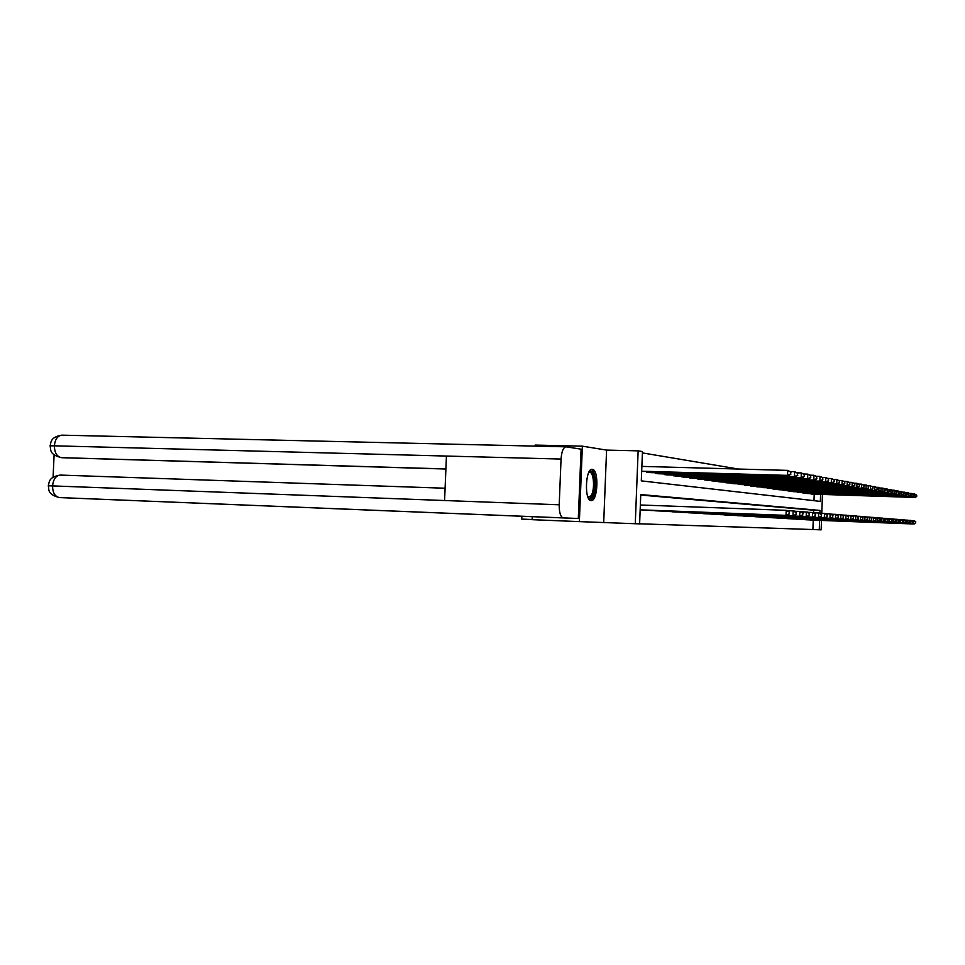 <?xml version="1.0" encoding="UTF-8"?>
<svg xmlns="http://www.w3.org/2000/svg" width="965" height="965" viewBox="0 0 965 965"><rect width="100%" height="100%" fill="white"/><g stroke="black" fill="none" stroke-linecap="round" stroke-linejoin="round"><path stroke-width="1.45" d="M592.341 469.328L592.317 469.328C585.466 467.76 584.127 500.678 591.038 500.546L591.099 500.558C597.914 501.74 599.193 469.485 592.341 469.328L592.015 469.316M535.117 446.107L535.153 445.082L582.378 446.168L579.362 521.619L635.272 523.73L638.142 450.848L642.461 451.584L641.303 480.872L820.347 501.402L820.612 494.37M603.704 522.427L606.587 450.1L582.378 446.168M606.587 450.1L638.142 450.848M738.382 469.038L642.413 452.911M579.362 521.619L532.125 519.677L532.246 516.673M521.848 516.251L521.727 519.098L532.137 519.52M813.977 500.666L814.231 494.164M646.526 471.511L646.49 472.211L650.012 472.573M655.561 472.741L655.537 473.417L658.926 473.755M664.294 473.911L664.27 474.563L667.551 474.901M672.726 475.057L675.874 476.107L814.798 480.1L673.558 475.805M680.892 476.155L683.932 477.168L820.781 481.137L681.7 476.879M688.781 477.229L691.736 478.206L826.571 482.138L689.565 477.916M696.428 478.254L699.287 479.123M703.835 479.255L706.597 480.172L837.572 484.044L704.571 479.907M711.012 480.22L713.69 481.028M717.96 481.161L720.566 481.945M724.715 482.066L727.236 482.826M731.265 482.946L733.714 483.682M737.622 483.803L739.998 484.526M743.798 484.635L746.114 485.335M749.793 485.443L752.049 486.119M755.631 486.227L757.815 486.891M761.301 486.999L763.436 487.627M766.825 487.735L768.9 488.362M772.193 488.459L774.207 489.062M777.428 489.159L779.394 489.75M782.519 489.846L784.436 490.413M787.488 490.51L789.346 491.064M792.325 491.161L794.135 491.704M797.03 491.8L798.803 492.319M801.638 492.415L803.363 492.934M806.125 493.019L807.801 493.513M810.491 493.61L812.144 494.092M639.614 523.802L812.892 529.532L813.242 520.135M807.705 512.294L813.579 512.548L813.616 510.195L640.748 495.045M645.006 510.039L648.516 510.376M654.065 510.582L657.467 510.907M662.834 511.112L666.115 511.426M671.29 511.619L674.475 511.92M679.481 512.113L681.724 512.367M687.406 512.584L689.577 512.837M695.077 513.042L697.948 513.32M702.496 513.489L705.294 513.754M709.697 513.923L712.411 514.176M716.681 514.333L719.299 514.586M723.448 514.743L725.994 514.984M730.023 515.141L732.495 515.37M736.404 515.515L738.804 515.744M742.592 515.889L744.932 516.106M748.611 516.251L750.879 516.468M754.473 516.601L756.669 516.806M760.155 516.938L762.302 517.144M765.691 517.276L767.778 517.469M771.083 517.59L773.122 517.783M776.33 517.903L778.309 518.096M781.445 518.217L783.363 518.398M786.415 518.519L788.296 518.688M791.276 518.808L793.097 518.977M796.004 519.086L797.79 519.254M800.612 519.363L802.349 519.52M805.112 519.628L806.812 519.785M809.502 519.894L811.167 520.051M821.492 520.449L821.143 529.845L819.273 529.785L819.623 520.376M812.892 529.532L819.273 529.785M690.385 512.861L825.22 517.988L824.303 517.928L824.472 513.428L819.9 513.259L820.009 510.425L640.76 494.55L639.614 523.874L635.272 523.73M822.47 494.43L821.758 513.332M813.616 510.195L820.009 510.425M640.169 509.822L787.138 515.406L640.157 509.858M640.35 504.997L786.198 510.328L789.491 511.981L789.418 513.983L789.491 511.981M788.96 513.947L786.017 515.322L786.198 510.328L789.032 511.945M787.138 515.406L789.418 513.983M641.677 471.378L788.658 475.576L787.524 475.383L787.717 470.389L641.882 466.397M790.552 472.018L787.717 470.389L790.998 472.102L790.48 474.008L790.998 472.102M790.48 474.008L787.524 475.383L641.689 471.222M790.926 474.092L788.658 475.576M588.903 472.235C594.271 465.938 597.275 489.689 592.064 496.77L590.073 498.374L588.083 497.433M587.926 497.047L590.99 495.853C594.959 490.546 594.018 472.247 589.76 472.355L588.722 472.609M590.291 500.316L592.341 498.519C597.009 492.21 596.249 470.703 591.292 469.497M561.051 459.063L446.433 456.059L444.588 500.521L559.205 504.792L561.051 459.063C561.642 451.331 563.343 447.253 566.141 446.819L581.087 449.171L578.312 518.507L59.335 497.566M559.205 504.792C559.169 512.548 560.52 516.926 563.258 517.928L563.355 517.94M54.1 454.829L53.087 477.253M445.902 469.026L62.339 457.724M445.106 488.23L60.554 475.094C56.018 475.48 53.352 479.098 52.544 485.914L48.274 485.793C49.396 489.605 46.73 494.14 59.396 497.578L59.541 497.578M62.363 435.179L62.255 435.167C57.755 435.492 55.126 439.051 54.366 445.818L50.084 445.842C51.193 442.585 49.891 437.242 61.748 435.155M645.947 510.244L792.977 515.805L647.575 510.34M787.705 510.69L794.255 510.98L796.378 512.524L795.872 514.442L796.378 512.524M795.872 514.442L792.977 515.805L793.158 510.895L795.944 512.487M794.062 515.877L796.306 514.478M654.982 510.774L799.683 516.251L656.55 510.871M794.617 511.245L800.926 511.522L803.025 513.03L802.53 514.924L803.025 513.03M802.53 514.924L799.683 516.251L799.876 511.438L802.603 512.994M800.745 516.323L802.952 514.96M649.059 472.56L795.546 476.77L794.46 476.577L794.653 471.68L790.226 471.559M797.428 473.272L794.653 471.68L797.862 473.357L797.355 475.238L797.862 473.357M797.355 475.238L794.46 476.577L647.443 472.343M797.79 475.311L795.546 476.77M658.009 473.743L802.192 477.916L801.143 477.735L801.324 472.922L797.066 472.802M804.062 474.491L801.324 472.922L804.472 474.575L803.99 476.421L804.472 474.575M803.99 476.421L801.143 477.735L656.453 473.538M804.4 476.493L802.192 477.916M663.715 511.293L806.161 516.697L665.235 511.39M801.276 511.776L807.367 512.041L809.43 513.525L808.96 515.382L809.43 513.525M808.96 515.382L806.161 516.697L806.342 511.957L809.032 513.501M807.186 516.77L809.358 515.419M672.147 511.8L812.421 517.119L673.618 511.884M815.16 515.841L812.421 517.119L812.59 512.463L815.232 513.971L815.16 515.841L815.232 513.971M813.579 512.548L815.618 514.007M813.399 517.192L815.546 515.865M680.313 512.282L818.465 517.53L682.545 512.403M813.905 512.789L819.587 513.03L821.601 514.466L821.155 516.263L821.601 514.466M821.155 516.263L818.465 517.53L818.634 512.958L821.227 514.442M819.406 517.59L821.529 516.299M666.658 474.889L808.61 479.026L807.596 478.857L807.777 474.129L803.664 474.008M810.455 475.673L807.777 474.129L810.853 475.745L810.383 477.554L810.853 475.745M810.383 477.554L807.596 478.857L665.15 474.683M810.793 477.627L808.61 479.026M816.559 478.652L816.631 476.794L816.559 478.652L813.821 479.931L814.002 475.287L810.033 475.166M816.631 476.794L814.979 475.468L817.017 476.867M675.018 475.998L675.85 476.01M816.945 478.724L814.798 480.1M822.53 479.726L822.602 477.892L822.53 479.726L819.84 480.968L820.009 476.408L816.185 476.3M822.602 477.892L820.962 476.577L822.976 477.965M683.111 477.06L683.92 477.084M822.904 479.786L820.781 481.137M688.202 512.753L824.303 517.928L827.307 516.709L827.017 514.888L826.945 516.685M827.017 514.888L824.472 513.428L827.379 514.912M825.22 517.988L827.307 516.709M828.296 480.751L828.368 478.954L828.296 480.751L825.654 481.981L825.823 477.482L822.12 477.385M828.368 478.954L825.823 477.482L828.73 479.014M690.928 478.097L691.736 478.121M828.658 480.811L826.571 482.138M695.849 513.211L829.948 518.314L697.176 513.284M825.702 513.73L830.998 513.959L832.964 515.346L832.554 517.083L832.964 515.346M832.554 517.083L829.948 518.314L830.117 513.887L832.614 515.322M830.841 518.374L832.904 517.119M698.503 479.098L832.168 483.103L831.275 482.946L831.444 478.531L827.874 478.435M833.941 479.979L831.444 478.531L834.291 480.039L834.23 481.8L834.291 480.039M833.881 481.74L831.275 482.946L697.188 478.93M834.23 481.8L832.168 483.103M703.256 513.645L835.413 518.675L704.547 513.73M831.299 514.176L836.438 514.405L838.38 515.768L837.97 517.481L838.38 515.768M837.97 517.481L835.413 518.675L835.581 514.333L838.042 515.744M836.269 518.736L838.308 517.505M839.273 482.705L839.345 480.968L839.273 482.705L836.715 483.887L836.884 479.545L833.422 479.448M839.345 480.968L836.884 479.545L839.683 481.028M705.849 480.075L706.633 480.088M839.61 482.765L837.572 484.044M710.433 514.08L840.708 519.037L711.675 514.152M836.727 514.61L841.697 514.827L843.615 516.166L843.217 517.855L843.615 516.166M843.217 517.855L840.708 519.037L840.865 514.755L843.289 516.142M841.54 519.098L843.555 517.879M712.966 481.016L842.819 484.949L841.987 484.804L842.155 480.522L838.802 480.425M844.568 481.921L842.155 480.522L844.894 481.981L844.508 483.634L844.894 481.981M844.508 483.634L841.987 484.804L711.724 480.847M844.833 483.694L842.819 484.949M717.393 514.49L845.835 519.387L718.599 514.562M841.987 515.02L846.8 515.238L848.693 516.565L848.307 518.229L848.693 516.565M848.307 518.229L845.835 519.387L845.991 515.177L848.368 516.54M846.643 519.447L848.621 518.241M719.866 481.933L847.897 485.829L847.089 485.685L847.246 481.475L844.013 481.378M849.634 482.85L847.246 481.475L849.948 482.91L849.562 484.539L849.948 482.91M849.562 484.539L847.089 485.685L718.66 481.764M849.888 484.587L847.897 485.829M724.136 514.888L851.588 519.773L725.306 514.96M847.077 515.431L851.733 515.636L853.603 516.938L853.241 518.579L853.603 516.938M853.241 518.579L850.804 519.725L850.961 515.575L853.301 516.914M851.588 519.773L853.543 518.603M726.549 482.814L852.819 486.686L852.047 486.541L852.192 482.404L849.055 482.307M854.532 483.755L852.192 482.404L854.845 483.803L854.785 485.467L854.845 483.803M854.471 485.407L852.047 486.541L725.378 482.657M854.785 485.467L852.819 486.686M730.686 515.274L855.617 520.051L731.832 515.346M852.011 515.829L856.534 516.022L858.38 517.312L858.018 518.917L858.38 517.312M858.018 518.917L855.617 520.051L855.774 515.961L858.078 517.288M856.377 520.099L858.319 518.941M733.05 483.67L857.596 487.506L856.836 487.373L856.992 483.296L853.953 483.2M859.296 484.623L856.992 483.296L859.598 484.683L859.236 486.251L859.598 484.683M859.236 486.251L856.836 487.373L731.916 483.525M859.538 486.312L857.596 487.506M737.043 515.66L860.298 520.364L738.153 515.72M856.787 516.203L861.178 516.408L863 517.674L862.65 519.254L863 517.674M862.65 519.254L860.298 520.364L860.442 516.347L862.71 517.65M861.033 520.424L862.939 519.279M739.359 484.502L862.227 488.302L861.492 488.181L861.636 484.165L858.693 484.068M863.904 485.467L861.636 484.165L864.206 485.528L863.844 487.072L864.206 485.528M863.844 487.072L861.492 488.181L738.249 484.358M864.145 487.132L862.227 488.302M743.219 516.022L864.833 520.678L744.304 516.082M861.431 516.577L865.689 516.77L867.499 518.012L867.149 519.58L867.499 518.012M867.149 519.58L864.833 520.678L864.978 516.709L867.209 518M865.545 520.726L867.439 519.604M745.487 485.323L866.715 489.086L866.003 488.966L866.16 484.997L863.289 484.913M868.391 486.288L866.16 484.997L868.669 486.348L868.331 487.88L868.669 486.348M868.331 487.88L866.003 488.966L744.413 485.178M868.609 487.928L866.715 489.086M749.226 516.384L869.236 520.979L750.275 516.444M865.931 516.938L870.068 517.119L871.853 518.35L871.516 519.894L871.853 518.35M871.516 519.894L869.236 520.979L869.381 517.071L871.576 518.338M869.923 521.028L871.793 519.918M751.433 486.107L871.081 489.846L870.394 489.725L870.539 485.817L867.764 485.733M872.734 487.084L870.539 485.817L873.011 487.144L872.686 488.652L873.011 487.144M872.686 488.652L870.394 489.725L750.396 485.974M872.951 488.7L871.081 489.846M755.064 516.721L873.506 521.269L756.077 516.782M870.309 517.288L874.326 517.469L876.087 518.688L875.762 520.195L876.087 518.688M875.762 520.195L873.506 521.269L873.651 517.409L875.822 518.663M874.181 521.317L876.027 520.219M757.223 486.879L875.327 490.57L874.652 490.461L874.797 486.613L872.095 486.529M876.968 487.868L874.797 486.613L877.233 487.916L876.908 489.4L877.233 487.916M876.908 489.4L874.652 490.461L756.21 486.734M877.173 489.448L875.327 490.57M760.734 517.059L877.668 521.546L761.723 517.119M874.555 517.626L878.464 517.807L880.201 519.001L879.887 520.497L880.201 519.001M879.887 520.497L877.668 521.546L877.812 517.747L879.947 518.977M878.319 521.595L880.152 520.521M762.857 487.615L879.441 491.294L878.789 491.173L878.934 487.385L876.317 487.301M881.069 488.616L878.934 487.385L881.335 488.664L881.009 490.136L881.335 488.664M881.009 490.136L878.789 491.173L761.868 487.482M881.274 490.184L879.441 491.294M766.258 517.397L881.708 521.824L767.223 517.445M878.693 517.964L882.48 518.133L884.205 519.315L883.892 520.786L884.205 519.315M883.892 520.786L881.708 521.824L881.841 518.072L883.952 519.291M882.348 521.86L884.145 520.811M768.333 488.338L883.457 491.981L882.818 491.873L882.963 488.133L880.406 488.049M885.062 489.352L882.963 488.133L885.315 489.4L885.001 490.847L885.315 489.4M885.001 490.847L882.818 491.873L767.368 488.218M885.255 490.883L883.457 491.981M771.638 517.71L885.641 522.089L772.567 517.771M882.71 518.277L886.401 518.446L888.102 519.616L887.8 521.064L888.102 519.616M887.8 521.064L885.641 522.089L885.774 518.398L887.848 519.592M886.256 522.137L888.041 521.088M773.665 489.05L887.354 492.657L886.871 488.857L884.398 488.785M888.946 490.063L886.871 488.857L889.187 490.099L889.139 491.583L889.187 490.099M888.886 491.535L886.739 492.548L772.736 488.929M889.139 491.583L887.354 492.657M776.861 518.024L889.465 522.355L777.778 518.072M886.606 518.591L890.2 518.76L891.889 519.906L891.588 521.341L891.889 519.906M891.588 521.341L889.465 522.355L889.597 518.7L891.648 519.882M890.068 522.391L891.829 521.353M778.851 489.738L891.141 493.308L890.671 489.569L888.27 489.496M892.722 490.751L890.671 489.569L892.963 490.799L892.673 492.21L892.963 490.799M892.673 492.21L890.538 493.212L777.947 489.617M892.902 492.247L891.141 493.308M781.964 518.326L893.18 522.596L782.844 518.374M890.405 518.893L893.904 519.049L895.568 520.183L895.279 521.607L895.568 520.183M895.279 521.607L893.18 522.596L893.313 519.001L895.339 520.171M893.771 522.644L895.52 521.619M783.918 490.401L894.832 493.947L894.386 490.256L892.034 490.184M896.401 491.426L894.386 490.256L896.63 491.475L896.34 492.862L896.63 491.475M896.34 492.862L894.253 493.851L783.025 490.292M896.582 492.91L894.832 493.947M786.921 518.615L897.378 522.885L787.79 518.675M894.109 519.194L897.51 519.351L899.163 520.461L898.885 521.872L899.163 520.461M898.885 521.872L896.811 522.849L896.943 519.303L898.934 520.449M897.378 522.885L899.103 521.884M788.839 491.052L898.427 494.575L897.993 490.932L895.713 490.859M899.983 492.078L897.993 490.932L900.2 492.126L899.923 493.501L900.2 492.126M899.923 493.501L897.86 494.478L787.983 490.944M900.152 493.537L898.427 494.575M791.758 518.905L900.345 523.09L792.603 518.953M897.715 519.484L901.021 519.628L902.661 520.738L902.384 522.113L902.661 520.738M902.384 522.113L900.345 523.09L900.466 519.58L902.432 520.714M900.9 523.127L902.601 522.137M793.64 491.692L901.925 495.178L901.503 491.583L899.284 491.511M903.469 492.717L901.503 491.583L903.686 492.765L903.409 494.116L903.686 492.765M903.409 494.116L901.37 495.081L792.796 491.583M903.638 494.164L901.925 495.178M796.487 519.182L903.783 523.319L797.307 519.23M901.226 519.761L904.446 519.906L906.063 521.004L905.797 522.367L906.063 521.004M905.797 522.367L903.783 523.319L903.903 519.87L905.846 520.979M904.326 523.356L906.014 522.379M798.32 492.307L905.339 495.769L904.929 492.222L902.758 492.15M906.859 493.344L904.929 492.222L907.076 493.38L907.028 494.768L907.076 493.38M906.811 494.731L904.796 495.672L797.5 492.198M907.028 494.768L905.339 495.769M801.083 519.46L907.136 523.549L801.891 519.508M904.639 520.038L907.788 520.183L909.38 521.257L909.114 522.608L909.38 521.257M909.114 522.608L907.136 523.549L907.257 520.135L909.175 521.245M907.655 523.585L909.332 522.62M802.892 492.922L908.656 496.348L908.258 492.838L906.159 492.777M910.176 493.947L908.258 492.838L910.381 493.996L910.128 495.322L910.381 493.996M910.128 495.322L908.137 496.251L802.096 492.813M910.333 495.359L908.656 496.348M805.57 519.725L910.393 523.766L806.354 519.773M907.969 520.304L911.032 520.437L912.613 521.51L912.359 522.837L912.613 521.51M912.359 522.837L910.393 523.766L910.526 520.4L912.408 521.486M910.912 523.802L912.564 522.849M807.343 493.501L911.901 496.903L911.515 493.453L909.464 493.38M913.397 494.55L911.515 493.453L913.602 494.587L913.348 495.889L913.602 494.587M913.348 495.889L911.394 496.818L806.571 493.405M913.553 495.926L911.901 496.903M809.949 519.99L913.59 523.983L810.721 520.026M911.213 520.569L914.217 520.702L915.773 521.751L915.52 523.066L915.773 521.751M915.52 523.066L913.59 523.983L913.71 520.654L915.568 521.739M914.084 524.019L915.725 523.078M811.698 494.08L915.061 497.457L914.687 494.044L912.685 493.971M916.545 495.117L914.687 494.044L916.75 495.154L916.497 496.456L916.75 495.154M916.497 496.456L914.567 497.361L810.938 493.983M916.702 496.493L915.061 497.457M445.902 468.942L61.314 457.651C56.875 456.638 54.547 452.694 54.366 445.818L446.433 456.059M444.588 500.521L52.544 485.914C52.689 492.729 54.969 496.613 59.396 497.578L563.258 517.928M648.492 471.571L648.456 472.38M647.78 471.547L647.744 472.355M657.479 472.79L657.454 473.574M656.779 472.766L656.743 473.55M666.164 473.972L666.139 474.72M665.476 473.948L665.44 474.696M674.559 475.106L674.523 475.829M673.872 475.094L673.847 475.805M682.677 476.215L682.641 476.915M682.002 476.191L681.978 476.891M690.53 477.277L690.506 477.952M689.866 477.253L689.842 477.928M698.129 478.302L698.105 478.966M697.478 478.29L697.454 478.942M705.499 479.303L705.475 479.931M704.86 479.279L704.836 479.919M712.64 480.268L712.616 480.884M712.001 480.256L711.977 480.86M565.84 446.819L62.255 435.167M60.24 475.082C48.286 477.132 49.492 482.066 48.274 485.781M50.084 445.842C51.121 449.666 48.865 454.406 61.314 457.651"/></g></svg>
